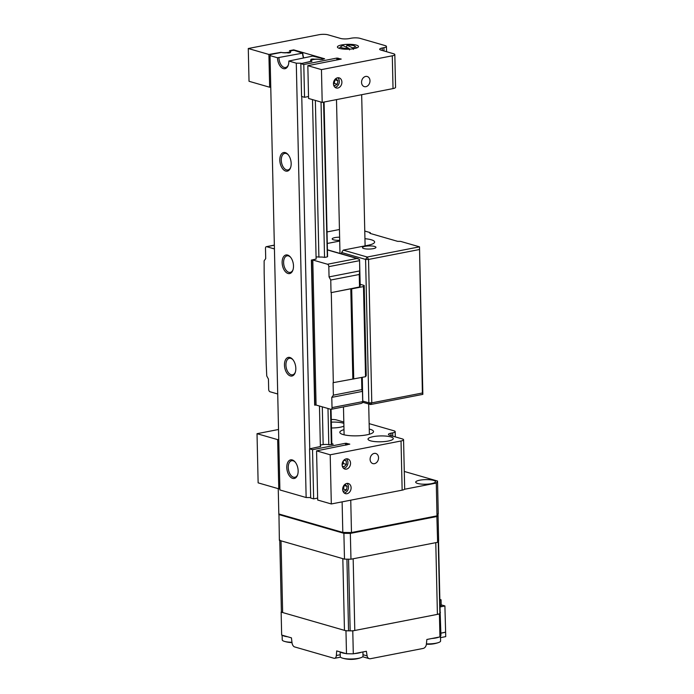 <?xml version="1.0" encoding="UTF-8"?>
<svg xmlns="http://www.w3.org/2000/svg" width="694" height="694" viewBox="0 0 694 694"><rect width="100%" height="100%" fill="white"/><g stroke="black" fill="none" stroke-linecap="round" stroke-linejoin="round"><path stroke-width="1.04" d="M431.538 483.631A9.898 2.299 -1.3 0 0 435.502 481.697A9.898 2.299 -1.3 0 0 430.011 479.771A9.898 2.299 -1.3 0 0 419.679 480.213A9.898 2.299 -1.3 0 0 415.706 482.148A9.898 2.299 -1.3 0 0 421.197 484.074A9.898 2.299 -1.3 0 0 431.538 483.631M437.012 515.859A80.053 18.556 178.7 0 0 438.261 513.82L437.524 481.037A80.053 18.556 178.7 0 1 436.274 483.076L437.012 515.859L351.476 532.532L350.748 500.174M342.116 501.857L342.81 532.428L278.823 513.968L278.242 488.654M351.476 532.532A80.053 18.556 178.7 0 1 342.81 532.428M404.507 489.27L436.274 483.076M437.524 481.037L404.281 471.452M346.774 483.458A5.266 4.121 106.1 0 0 342.723 488.42A5.266 4.121 106.1 0 0 345.43 493.642A5.266 4.121 106.1 0 0 347 493.703A5.266 4.121 106.1 0 0 351.051 488.741A5.266 4.121 106.1 0 0 348.345 483.518A5.266 4.121 106.1 0 0 346.774 483.458M374.205 453.416A5.266 4.121 106.1 0 0 370.162 458.378A5.266 4.121 106.1 0 0 372.869 463.601A5.266 4.121 106.1 0 0 374.439 463.661A5.266 4.121 106.1 0 0 378.49 458.699A5.266 4.121 106.1 0 0 375.784 453.477A5.266 4.121 106.1 0 0 374.205 453.416M346.211 458.873A5.266 4.121 106.1 0 0 342.168 463.835A5.266 4.121 106.1 0 0 344.866 469.057A5.266 4.121 106.1 0 0 346.445 469.118A5.266 4.121 106.1 0 0 350.487 464.156A5.266 4.121 106.1 0 0 347.789 458.934A5.266 4.121 106.1 0 0 346.211 458.873M331.472 427.972A12.639 2.932 -1.3 0 0 340.277 427.209A12.639 2.932 -1.3 0 0 343.912 426.151M373.086 436.673A12.639 2.932 -1.3 0 0 368.02 439.146A12.639 2.932 -1.3 0 0 375.029 441.601A12.639 2.932 -1.3 0 0 388.224 441.046A12.639 2.932 -1.3 0 0 393.29 438.573A12.639 2.932 -1.3 0 0 386.28 436.118A12.639 2.932 -1.3 0 0 373.086 436.673M331.827 443.518L333.198 444.238L329.208 444.785A5.352 1.241 -1.3 0 0 321.947 444.759A5.352 1.241 -1.3 0 0 320.342 445.244M320.368 446.337A5.352 1.241 -1.3 0 0 320.663 446.45L309.567 448.844L310.686 498.014L313.653 498.873L317.644 498.092M369.26 429.074A16.856 3.904 178.7 0 1 373.528 431.564A16.856 3.904 178.7 0 1 366.779 434.852A16.856 3.904 178.7 0 1 349.177 435.606A16.856 3.904 178.7 0 1 339.834 432.327A16.856 3.904 178.7 0 1 343.99 429.647M330.197 454.796L316.568 450.866L317.687 500.036L331.316 503.965L330.197 454.796L401.028 440.985A6.324 1.466 -1.3 0 0 403.561 439.753A6.324 1.466 -1.3 0 0 402.303 438.912L389.69 435.268A6.324 1.466 178.7 0 1 388.432 434.427A6.324 1.466 178.7 0 1 390.965 433.186L391.017 435.65M313.653 498.873L312.534 449.695L345.586 443.258L349.793 444.143L316.568 450.866M312.534 449.695L309.567 448.844M278.754 439.423L277.652 439.632L278.762 488.81L279.873 488.593M278.762 488.81L258.133 482.859L257.023 433.689L278.528 429.491M277.652 439.632L257.023 433.689M343.816 422.039L336.694 419.983A6.324 1.466 -1.3 0 0 331.281 419.514M369.139 423.635L393.923 430.783A6.324 1.466 -1.3 0 1 395.181 431.625A6.324 1.466 -1.3 0 1 392.648 432.865L390.965 433.186M403.561 439.753L404.68 488.923A6.324 1.466 178.7 0 1 402.147 490.155L331.316 503.965M343.842 423.401A12.639 2.932 -1.3 0 0 331.342 422.143M365.174 246.327A6.74 1.562 -1.3 0 0 362.476 247.645A6.74 1.562 -1.3 0 0 366.215 248.955A6.74 1.562 -1.3 0 0 373.251 248.66A6.74 1.562 -1.3 0 0 375.957 247.342A6.74 1.562 -1.3 0 0 372.218 246.032A6.74 1.562 -1.3 0 0 365.174 246.327M339.618 237.192A6.74 1.562 -1.3 0 0 334.898 237.6A6.74 1.562 -1.3 0 0 332.192 238.909A6.74 1.562 -1.3 0 0 339.687 240.298M339.444 229.514L327.03 231.935M327.29 243.473L339.704 241.052M364.94 238.71A16.856 3.904 178.7 0 1 374.63 242.024A16.856 3.904 178.7 0 1 367.881 245.312L343.252 250.118L367.23 257.032L365.591 259.409L341.613 252.495L341.648 253.891M419.133 249.58L368.54 259.443L365.591 259.409L368.844 402.824L371.793 402.858L422.386 392.995L419.506 246.838L422.854 394.357L422.386 392.995M364.766 231.05L370.301 232.646L369.876 233.34L397.636 241.347L400.585 241.382L419.506 246.838L367.23 257.032L368.54 259.443L371.793 402.858L370.579 404.541L362.815 402.303M362.823 401.089L368.844 402.824L370.579 404.541L422.854 394.357M341.613 252.495L343.252 250.118M370.301 232.646L370.318 233.462M346.445 47.209L346.948 45.145L352.752 47.895A7.166 1.657 -1.3 0 0 354.886 46.212A7.166 1.657 -1.3 0 0 346.948 45.145M354.886 46.212L356.143 47.348A8.423 1.952 178.7 0 1 356.395 47.808A8.423 1.952 178.7 0 1 356.326 48.059M348.935 48.389A7.166 1.657 -1.3 0 1 340.98 46.533A7.166 1.657 -1.3 0 1 343.131 45.639L348.935 48.389L349.516 49.881M339.626 48.441A8.423 1.952 178.7 0 1 339.548 48.19A8.423 1.952 178.7 0 1 339.774 47.713L340.98 46.533M353.333 49.387L352.752 47.895M337.562 77.797A5.266 4.121 106.1 0 0 333.519 82.751A5.266 4.121 106.1 0 0 336.226 87.973A5.266 4.121 106.1 0 0 337.796 88.034A5.266 4.121 106.1 0 0 341.847 83.08A5.266 4.121 106.1 0 0 339.14 77.858A5.266 4.121 106.1 0 0 337.562 77.797M365.651 76.435A5.266 4.121 106.1 0 0 361.609 81.398A5.266 4.121 106.1 0 0 364.307 86.62A5.266 4.121 106.1 0 0 365.885 86.681A5.266 4.121 106.1 0 0 369.928 81.719A5.266 4.121 106.1 0 0 367.23 76.496A5.266 4.121 106.1 0 0 365.651 76.435M270.755 87.028L269.654 87.236L268.908 54.462L280.94 52.336A5.352 1.241 -1.3 0 0 286.874 52.562A5.352 1.241 -1.3 0 0 290.344 51.321A5.352 1.241 -1.3 0 0 289.485 50.671L293.718 49.864L324.627 58.782L320.472 59.606A5.352 1.241 -1.3 0 0 313.211 59.58A5.352 1.241 -1.3 0 0 311.059 60.63A5.352 1.241 -1.3 0 0 311.918 61.272L300.832 63.666L301.569 96.449L304.536 97.299L308.526 96.527M354.252 48.589A10.531 2.438 178.7 0 1 343.252 49.057A10.531 2.438 178.7 0 1 337.414 47.001A10.531 2.438 178.7 0 1 341.63 44.945A10.531 2.438 178.7 0 1 352.63 44.477A10.531 2.438 178.7 0 1 358.468 46.524A10.531 2.438 178.7 0 1 354.252 48.589M321.461 69.617L307.832 65.687L308.578 98.47L322.198 102.4L321.461 69.617L392.292 55.806A6.324 1.466 -1.3 0 0 394.825 54.574A6.324 1.466 -1.3 0 0 393.559 53.733L380.945 50.089A6.324 1.466 178.7 0 1 379.687 49.248A6.324 1.466 178.7 0 1 382.221 48.016L382.273 50.471M304.536 97.299L303.79 64.525L336.85 58.079L341.222 59.077L307.832 65.687M303.79 64.525L300.832 63.666M269.654 87.236L249.025 81.285L248.279 48.511L319.11 34.7A6.324 1.466 -1.3 0 1 327.958 34.804L340.572 38.448A6.324 1.466 178.7 0 0 349.42 38.552L351.103 38.222A6.324 1.466 -1.3 0 1 359.943 38.326L385.179 45.604A6.324 1.466 -1.3 0 1 386.437 46.446A6.324 1.466 -1.3 0 1 383.903 47.686L382.221 48.016M268.908 54.462L248.279 48.511M394.825 54.574L395.563 87.357A6.324 1.466 178.7 0 1 393.03 88.589L322.198 102.4M333.467 83.827L334.265 83.393L334.924 79.819L337.952 80.695L335.801 78.613M333.606 84.894L334.508 85.77L337.301 84.269L337.952 80.695M334.265 83.393L337.301 84.269M334.95 87.27A5.179 4.051 106.1 0 0 338.195 85.145A5.179 4.051 106.1 0 0 337.692 77.771M342.671 489.496L343.461 489.079L344.137 485.505L347.165 486.381L344.961 484.317M342.81 490.563L343.695 491.43L346.488 489.955L347.165 486.381M343.461 489.079L346.488 489.955M344.155 492.94A5.179 4.051 106.1 0 0 347.382 490.84A5.179 4.051 106.1 0 0 346.896 483.44M343.877 460.209L346.237 460.894L344.12 459.966M342.263 466.03L344.007 466.793L346.427 464.416L346.237 460.894M342.116 464.806L343.4 463.54L346.427 464.416M343.599 468.355A5.179 4.051 106.1 0 0 347.529 464.893A5.179 4.051 106.1 0 0 346.341 458.855M343.4 463.54L343.261 460.963M284.462 365.079A9.482 5.483 79 0 1 292.677 359.414A9.482 5.483 79 0 1 295.817 368.358A9.482 5.483 79 0 1 295.236 372.531A9.482 5.483 79 0 1 288.956 375.254A9.482 5.483 79 0 1 284.462 365.079M295.375 372.105A8.423 4.875 79 0 1 292.59 374.821A8.423 4.875 79 0 1 285.937 365.096A8.423 4.875 79 0 1 289.372 358.278A8.423 4.875 79 0 1 292.963 359.761M286.787 467.522A9.482 5.483 79 0 1 295.002 461.857A9.482 5.483 79 0 1 298.142 470.792A9.482 5.483 79 0 1 297.561 474.974A9.482 5.483 79 0 1 291.28 477.698A9.482 5.483 79 0 1 286.787 467.522M297.7 474.54A8.423 4.875 79 0 1 294.915 477.264A8.423 4.875 79 0 1 288.262 467.539A8.423 4.875 79 0 1 291.697 460.721A8.423 4.875 79 0 1 295.288 462.195M282.137 262.636A9.482 5.483 79 0 1 290.352 256.971A9.482 5.483 79 0 1 293.493 265.915A9.482 5.483 79 0 1 292.911 270.087A9.482 5.483 79 0 1 286.631 272.811A9.482 5.483 79 0 1 282.137 262.636M293.05 269.662A8.423 4.875 79 0 1 290.266 272.386A8.423 4.875 79 0 1 283.612 262.653A8.423 4.875 79 0 1 287.047 255.843A8.423 4.875 79 0 1 290.639 257.318M311.641 61.558L311.632 61.167A5.266 1.223 178.7 0 1 310.582 60.465A5.266 1.223 178.7 0 1 311.389 59.788A1.9 0.442 178.7 0 1 310.921 59.511A1.9 0.442 178.7 0 1 311.684 59.137A1.9 0.442 178.7 0 1 314.417 59.198L314.417 59.398M315.354 100.422L318.902 257.11A5.266 1.223 178.7 0 1 324.549 257.439L321.027 102.061M322.302 406.849L323.161 444.576M290.725 167.219A8.423 4.875 79 0 1 287.949 169.943A8.423 4.875 79 0 1 281.287 160.219A8.423 4.875 79 0 1 284.722 153.4A8.423 4.875 79 0 1 288.314 154.875M279.812 160.193A9.482 5.483 79 0 1 288.027 154.536A9.482 5.483 79 0 1 291.168 163.472A9.482 5.483 79 0 1 290.586 167.644A9.482 5.483 79 0 1 284.306 170.377A9.482 5.483 79 0 1 279.812 160.193M322.597 59.424L320.064 59.519A5.266 1.223 178.7 0 0 314.417 59.198M328.8 444.698L327.976 408.48M312.5 99.598L316.117 259.079L311.38 260.077L312.786 259.99L327.507 264.241L357.02 258.489L327.438 249.953M319.457 406.025L320.376 446.736M311.632 61.167L301.014 63.631M301.76 96.501L309.75 448.81M310.678 497.581L306.141 497.529L279.899 489.955L270.044 55.607L270.721 54.496L281.348 52.432A5.266 1.223 178.7 0 0 286.995 52.753A1.9 0.442 178.7 0 0 289.129 52.891A1.9 0.442 178.7 0 0 290.491 52.44A1.9 0.442 178.7 0 0 290.023 52.163L290.031 52.735M301.005 63.232L296.286 63.18L306.141 497.529M322.589 59.025L322.849 58.608L312.664 56.084L288.843 61.029A9.482 5.483 79 0 1 288.262 65.21A9.482 5.483 79 0 1 281.981 67.934A9.482 5.483 79 0 1 277.487 57.758L270.044 55.607M296.286 63.18L288.843 61.029M277.487 57.758L302.575 53.169L294.083 50.315L289.78 50.783A5.266 1.223 178.7 0 1 290.829 51.486A5.266 1.223 178.7 0 1 290.023 52.163M288.4 64.776A8.423 4.875 79 0 1 285.624 67.5A8.423 4.875 79 0 1 278.962 57.776M303.486 57.871A8.423 4.875 79 0 1 302.575 53.169M303.712 57.828A9.482 5.483 79 0 1 302.784 52.822M274.347 245.208L266.696 246.7A2.108 1.223 -101 0 0 266.34 246.682A2.108 1.223 -101 0 0 265.481 248.383L265.707 258.628L264.128 260.814L264.162 273.245L266.21 363.387L266.748 375.957L268.448 379.098L268.673 389.343A2.108 1.223 -101 0 0 269.983 391.754L277.721 393.984M360.177 284.306L364.177 285.46L363.491 286.57L365.538 376.712L333.077 382.68L333.363 395.172L361.86 389.62L361.591 377.484M364.177 285.46L366.224 375.61L365.538 376.712M363.491 286.57L351.693 288.869L353.732 379.019M351.693 288.869L350.791 288.799L352.838 378.95M350.791 288.799L331.281 292.599L333.328 382.75M359.744 270.912L359.249 274.477L330.752 280.029L329.051 276.897L359.744 270.912L359.544 259.487L360.212 285.867L359.535 286.978L331.281 292.599M330.752 280.029L331.029 292.53M359.249 274.477L359.535 286.978M329.051 276.897L328.817 266.652A2.108 1.223 -101 0 0 327.507 264.241M359.544 259.487L357.02 258.489M266.696 246.7L274.434 248.929M312.786 259.99L316.074 405.044L330.795 409.295A2.108 1.223 -101 0 0 331.159 409.313L361.149 403.466L362.797 402.607L362.285 377.354M361.86 389.62L362.476 391.381L331.784 397.367L333.363 395.172M331.784 397.367L332.018 407.612L362.71 401.626L362.797 402.607M362.476 391.381L362.71 401.626M331.159 409.313A2.108 1.223 -101 0 0 332.018 407.612M316.074 405.044L314.668 405.131L311.38 260.077M314.929 405.209L311.632 260.155M327.334 256.528L323.569 102.131M324.549 257.439L327.082 256.945M316.074 257.075A1.9 0.442 178.7 0 1 318.902 257.11M281.391 611.588A80.053 18.556 -1.3 0 0 281.139 612.099L281.66 635.045L291.445 637.864L292.018 642.739A4.216 2.438 -101 0 0 294.586 646.912L333.935 658.259A4.216 2.438 -101 0 0 334.647 658.302A4.216 2.438 -101 0 0 336.347 655.526L336.703 650.92L346.488 653.739A80.053 18.556 -1.3 0 0 353.298 653.826L366.38 651.276L367.1 655.891A4.216 3.296 106.1 0 0 369.251 658.649A4.216 3.296 106.1 0 0 370.509 658.701L423.106 648.448A4.216 3.296 106.1 0 0 426.359 644.336L426.862 639.478L439.944 636.927A80.053 18.556 -1.3 0 0 440.933 635.331L440.152 612.308M440.881 633.214L445.617 632.199L444.897 605.931L441.167 604.856M440.517 637.656L445.721 636.624L445.617 632.199M281.139 612.099L345.968 630.794A80.053 18.556 -1.3 0 0 352.778 630.872L439.423 613.982A80.053 18.556 -1.3 0 0 440.412 612.386M346.488 653.739L345.968 630.794M353.298 653.826L352.778 630.872M439.944 636.927L439.423 613.982M440.031 606.981L444.897 605.931M445.496 632.156L440.881 633.154M441.184 605.515L440.005 605.992M350.314 532.524L350.973 559.199L437.619 542.309A80.053 18.556 178.7 0 0 438.634 540.635L438.053 514.818A80.053 18.556 178.7 0 1 437.038 516.492L350.383 533.382A80.053 18.556 178.7 0 1 343.894 533.313L343.981 532.454M350.973 559.199A80.053 18.556 178.7 0 1 344.484 559.13L279.37 540.348L278.945 513.699M344.484 559.13L343.894 533.313L278.78 514.532M437.619 542.309L436.856 515.659M437.853 514.011L438.053 514.818M440.482 636.172L440.595 640.978A11.373 2.637 178.7 0 1 438.599 642.531A11.373 2.637 178.7 0 1 432.041 643.737A11.373 2.637 178.7 0 1 426.411 643.859M438.851 637.144A11.373 2.637 178.7 0 1 431.972 638.489M426.376 644.188A29.495 29.495 0 0 0 429.413 644.258A28.784 8.371 -78.4 0 0 429.56 644.249L429.95 644.24A29.495 29.495 0 0 0 438.599 642.531M291.966 642.271A11.373 2.637 178.7 0 1 284.297 641.334A11.373 2.637 178.7 0 1 282.588 640.51A11.373 2.637 178.7 0 1 282.232 639.877L282.128 635.175M287.628 636.762A11.373 2.637 178.7 0 1 282.484 635.279M362.919 651.944L363.014 656.108A11.373 2.637 178.7 0 1 361.027 657.652A11.373 2.637 178.7 0 1 356.959 658.58A11.373 2.637 178.7 0 1 342.333 658.077A11.373 2.637 178.7 0 1 341.587 657.808A11.373 2.637 178.7 0 1 340.268 656.619L340.164 651.918M342.333 658.077A29.495 29.495 0 0 0 353.55 659.283A28.784 14.288 -80.3 0 0 353.68 659.274L353.767 659.265A29.495 29.495 0 0 0 361.027 657.652M361.27 652.265A11.373 2.637 178.7 0 1 356.837 653.332A11.373 2.637 178.7 0 1 354.391 653.609M345.664 653.505A11.373 2.637 178.7 0 1 340.52 652.022M441.184 605.758L441.054 599.781L439.857 599.434M439.866 600.006L441.054 599.781M438.495 540.938A6.324 1.466 178.7 0 1 438.53 541.086L440.161 612.793A6.324 1.466 178.7 0 1 440.1 612.993A80.053 18.556 178.7 0 1 439.875 613.375A6.324 1.466 178.7 0 1 437.411 614.381L354.79 630.482A6.324 1.466 178.7 0 1 350.166 630.863A80.053 18.556 178.7 0 1 348.553 630.837A6.324 1.466 178.7 0 1 344.458 630.36L282.649 612.533A6.324 1.466 178.7 0 1 281.391 611.692L279.769 540.461M438.53 541.086A6.324 1.466 178.7 0 1 438.478 541.285A80.053 18.556 178.7 0 1 438.244 541.667A6.324 1.466 178.7 0 1 437.862 541.997M344.458 630.36L342.827 558.653L281.018 540.826A6.324 1.466 178.7 0 1 279.76 539.975M437.411 614.381L435.78 542.665L353.168 558.774L354.79 630.482M346.766 443.266L346.809 444.967M345.629 445.201L345.586 443.258M392.726 436.144L392.648 432.865M402.147 490.155L401.028 440.985M338.03 58.088L338.065 59.788M336.894 60.022L336.85 58.079M393.03 88.589L392.292 55.806M383.982 50.966L383.903 47.686M331.342 444.602L330.535 409.217M359.509 260.666L328.817 266.652M362.815 656.793A4.216 3.296 -73.9 0 1 362.693 656.75L369.251 658.649M336.347 655.526L340.225 654.763M362.988 654.702L367.1 655.891M439.875 613.375L438.244 541.667M440.1 612.993L438.478 541.285M282.649 612.533L281.018 540.826M348.553 630.837L346.922 559.173M350.166 630.863L348.544 559.191M395.302 436.89L395.181 431.625M361.669 94.705L365.105 245.858M368.688 404.003L369.382 434.236M336.495 99.606L339.991 253.414M343.469 406.91L344.103 434.817M290.344 51.321L290.361 52.007M386.558 51.712L386.437 46.446M323.1 58.782L323.109 59.32M324.081 102.027L327.585 256.693M331.055 409.33L331.853 444.498M358.121 258.645L327.429 249.797M266.34 246.682L274.347 245.121M340.52 657.157L334.647 658.302M284.297 641.334A29.495 29.495 0 0 0 292.009 642.635"/></g></svg>
